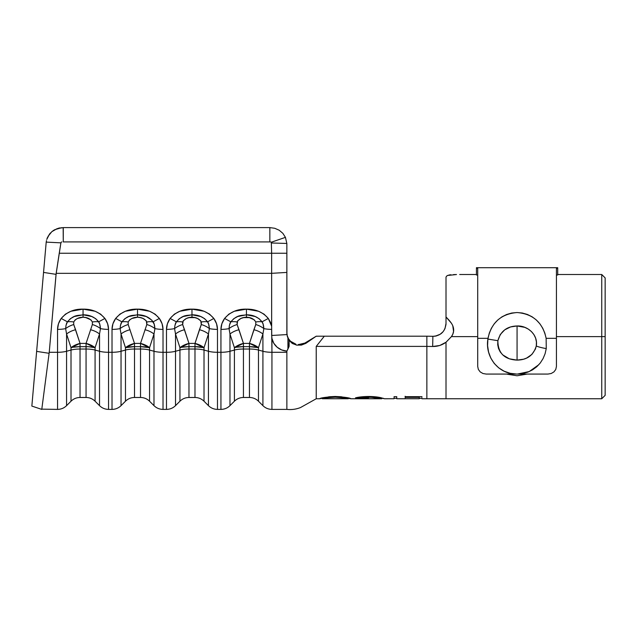 <?xml version="1.0" encoding="UTF-8"?>
<svg xmlns="http://www.w3.org/2000/svg" width="637" height="637" viewBox="0 0 637 637"><rect width="100%" height="100%" fill="white"/><g stroke="black" fill="none" stroke-linecap="round" stroke-linejoin="round"><path stroke-width="0.96" d="M601.742 336.631L601.742 398.754L601.742 336.631L556.427 336.631L601.742 336.631L601.742 274.507L557.709 274.507L601.742 274.507L601.742 336.631L605.15 336.631L601.742 336.631M605.15 395.346L605.15 277.907L601.742 274.507L605.15 277.907L605.15 395.346L601.742 398.754L446.011 398.754L446.011 342.252L446.011 398.754L421.949 398.754M305.856 343.343L316.231 336.201L304.868 343.072L305.856 343.343L301.428 345.079L296.802 345.143L292.526 343.55L289.142 340.453L287.932 338.247L287.932 349.084L286.865 351.106A16.283 15.654 0 0 1 271.943 338.446L271.665 335.484L286.953 334.576L286.865 272.421L271.649 273.329L271.665 335.484L286.953 334.576L287.932 338.167L288.091 345.047L288.696 346.807L289.11 346.385L287.932 349.084L287.932 342.515L288.354 346.289L288.696 346.807L289.11 346.385L286.865 351.106L286.865 409.392L286.865 352.293L271.943 352.293L271.943 338.446L273.791 343.255L277.159 347.229L281.681 349.944L286.865 351.106L286.865 352.293L271.943 352.293L271.649 326.208L270.43 322.234L268.304 318.452L264.037 314.145L258.614 311.27L246.447 309.144L234.289 311.262L228.858 314.137L224.59 318.452L221.867 323.779L220.943 329.385L220.943 352.293L217.48 352.293L217.48 329.385L216.556 323.779L213.833 318.452L209.565 314.145L204.143 311.27L191.976 309.144L179.817 311.262L174.395 314.137L170.119 318.452L167.404 323.779L166.48 329.385L166.48 352.293L163.016 352.293L163.016 329.385L162.093 323.779L159.369 318.452L155.102 314.145L149.679 311.27L137.512 309.144L125.354 311.262L119.931 314.137L115.655 318.452L112.932 323.779L112.016 329.385L112.016 352.293L108.545 352.293L108.545 329.385L107.621 323.779L104.906 318.452L100.638 314.145L95.216 311.27L83.049 309.144L70.89 311.262L65.468 314.137L61.192 318.452L58.469 323.779L57.545 329.385L57.545 352.293L49.24 352.293L41.771 409.392L49.24 352.293L56.175 273.329L271.649 273.329L286.865 272.421L286.865 253.231L271.649 253.231L271.649 273.329L271.649 253.231L59.249 253.231L56.175 273.329L271.649 273.329L271.649 326.208L268.304 318.452L262.038 321.836L263.081 324.09L263.845 328.588A12.764 3.504 0 0 0 271.665 329.377A12.764 3.504 180 0 1 263.845 328.588L262.914 334.019L262.914 351.266A12.764 3.504 0 0 0 271.943 352.293L271.943 409.392L271.943 352.293A12.764 3.504 180 0 1 262.914 351.266L258.479 350.047L258.479 347.675L262.914 334.019L262.914 351.266L258.479 350.047L258.479 401.214L258.479 394.653L258.479 401.214L262.914 405.65L262.914 351.266L262.914 405.65C265.43 408.094 268.44 409.336 271.943 409.392L286.865 409.392C291.563 409.894 296.109 409.28 300.505 407.553L316.231 398.754L316.231 346.393L324.313 336.201L316.231 336.201L305.856 343.343L301.309 345.103L296.571 345.103L292.152 343.311L289.142 340.453L289.11 346.385L289.142 340.453L287.311 336.4L286.865 333.127L286.849 243.453L285.432 237.354L286.849 243.453L286.865 253.231L271.649 253.231L271.322 242.227L285.432 237.354L282.852 233.325L285.432 237.354L271.322 242.227L271.649 253.231L59.249 253.231L60.897 242.848L56.056 274.348L43.547 272.421L31.85 406.08L41.771 409.392L31.85 406.08L36.739 350.183L36.635 351.385L49.121 353.304L36.635 351.385L43.547 272.421L56.056 274.348L49.24 352.293L57.545 352.293L57.545 409.392L57.545 352.293A12.764 3.504 -0 0 0 66.574 351.266L71.01 350.047L71.01 347.675L66.574 334.019L66.574 401.732M459.675 274.507L463.027 274.507L459.675 274.507M453.496 274.595L456.45 274.531L453.496 274.595M448.806 275.041L450.916 274.754L448.806 275.041M446.011 285.026L446.011 316.987C449.65 320.618 451.912 323.564 452.796 325.818C454.3 329.624 453.847 333.231 451.434 336.631L477.71 336.631L451.434 336.631L446.004 342.252L439.713 345.501L432.666 346.488L426.862 346.393L426.862 398.754M507.474 374.269L517.069 375.766L527.229 374.07L517.077 375.766L507.474 374.269M456.506 274.531L447.262 275.502L446.011 277.015L446.011 323.548L445 328.517L446.011 323.54C445.167 331.582 440.788 335.834 432.881 336.304L426.862 336.201L432.881 336.304L432.666 346.488L432.881 336.304L435.238 336.153M316.119 336.272L318.253 336.201M57.752 262.954L60.897 242.848L46.206 242.116L43.547 272.421L46.206 242.116L60.897 242.848M35.799 360.924L34.151 379.779L35.799 360.924M45.354 251.695L44.813 257.945M49.431 234.201L46.78 239.424M54.822 229.654L61.765 227.664M63.167 227.608L63.27 241.917L269.849 241.917L63.27 241.917L63.27 227.608L269.849 227.608L269.849 241.917L271.004 242.012L269.849 241.917L269.849 227.608L274.73 228.277L269.849 227.608L63.167 227.608L57.099 228.651L51.836 231.669L54.328 229.925M61.232 242.235L61.845 241.885L61.232 242.235M279.181 230.22L282.852 233.325L279.181 230.22L274.73 228.277L279.181 230.22M48.054 236.335L51.836 231.669L48.03 236.383M47.401 237.705L46.883 239.09M476.436 274.507L463.011 274.507L476.436 274.507M434.195 336.272L436.64 335.85M208.45 401.732L208.45 351.266L204.015 350.047L204.015 347.675L208.45 334.019L208.45 351.266L204.015 350.047L204.015 401.214C201.499 398.778 198.489 397.528 194.986 397.48L194.986 349.02L188.966 349.02L188.966 346.647L194.986 346.647L194.986 349.02L188.966 349.02L188.966 397.48C185.463 397.528 182.461 398.778 179.945 401.214L179.945 350.047L175.509 351.266L179.945 350.047L179.945 347.675L175.509 334.019L175.509 351.266A12.764 3.504 180 0 1 166.48 352.293L166.48 409.392L166.48 352.293L163.016 352.293L163.016 409.392L163.016 329.385C162.992 325.555 161.782 321.908 159.369 318.452C153.891 312.122 146.606 309.017 137.512 309.144C128.555 308.897 121.269 312.003 115.655 318.452C113.243 321.908 112.032 325.555 112.016 329.385L112.016 352.293L108.545 352.293L108.545 409.392L108.545 329.385C108.529 325.555 107.319 321.908 104.906 318.452C99.428 312.122 92.142 309.017 83.049 309.144C74.091 308.897 66.805 312.003 61.192 318.452C58.779 321.908 57.569 325.555 57.545 329.385L57.545 352.293A12.764 3.504 180 0 0 66.574 351.266L66.574 334.019L65.643 328.588A12.764 3.504 180 0 1 57.545 329.385A12.764 3.504 0 0 0 65.643 328.588L66.009 325.34L67.45 321.836L61.192 318.452L67.45 321.836L70.42 318.659L74.29 316.533L83.049 314.805L83.049 309.144L83.049 314.805L91.784 316.525L95.661 318.659L98.639 321.836L104.906 318.452L98.639 321.836L99.691 324.09L100.455 328.588A12.764 3.504 -0 0 0 108.545 329.385A12.764 3.504 180 0 1 100.455 328.588L99.523 334.019L99.523 351.266L95.08 350.047L95.08 347.675L99.523 334.019L99.523 351.266L95.08 350.047L95.08 401.214L95.08 394.653L95.08 401.214L99.523 405.65L99.523 351.266A12.764 3.504 0 0 0 108.545 352.293A12.764 3.504 180 0 1 99.523 351.266L99.523 405.65C102.039 408.094 105.041 409.336 108.545 409.392L112.016 409.392L112.016 352.293L112.016 409.392C115.52 409.336 118.522 408.094 121.038 405.65L121.038 401.732M32.232 401.732L32.551 398.109M229.973 401.732L229.973 351.266L229.973 405.65L234.408 401.214L234.408 350.047A12.764 3.504 180 0 1 243.438 349.02A12.764 3.504 -0 0 0 234.408 350.047L234.408 347.675A12.764 3.504 180 0 1 243.438 346.647L243.438 397.48L249.457 397.48L249.457 349.02A12.764 3.504 180 0 1 258.479 350.047A12.764 3.504 0 0 0 249.457 349.02L249.457 346.647A12.764 3.504 180 0 1 258.479 347.675L258.479 401.214C255.963 398.778 252.953 397.528 249.457 397.48L249.457 349.02L243.438 349.02L243.438 346.647L249.457 346.647L249.457 349.02L243.438 349.02L243.438 397.48C239.934 397.528 236.924 398.778 234.408 401.214L234.408 350.047L229.973 351.266L234.408 350.047L234.408 347.675L229.973 334.019L229.973 351.266A12.764 3.504 180 0 1 220.943 352.293L220.943 409.392L220.943 352.293L217.48 352.293L217.48 409.392L217.48 329.385C217.464 325.555 216.246 321.908 213.833 318.452C208.355 312.122 201.069 309.017 191.976 309.144C183.018 308.897 175.732 312.003 170.119 318.452C167.714 321.908 166.496 325.555 166.48 329.385L166.48 352.293A12.764 3.504 0 0 0 175.509 351.266L175.509 401.732M255.755 324.544L249.457 343.407L243.438 343.407L237.131 324.544L237.649 320.841L240.897 318.468L243.605 317.624L249.282 317.616L254.338 319.878L255.779 321.972L255.755 324.544A12.764 6.402 -158.4 0 1 263.845 328.588L262.914 334.019L258.479 347.675L249.457 346.647L249.457 343.407L258.479 347.675A12.764 6.513 18 0 0 249.457 343.407L249.457 346.647L243.438 346.647L243.438 343.407L249.457 343.407L253.892 329.743A12.764 6.513 -162 0 1 262.914 334.019A12.764 6.513 18 0 0 253.892 329.743L255.755 324.544L255.779 321.972A12.764 6.625 167 0 1 262.038 321.836L268.304 318.452C262.818 312.122 255.533 309.017 246.447 309.144C237.49 308.897 230.204 312.003 224.59 318.452C222.178 321.908 220.959 325.555 220.943 329.385L220.943 352.293A12.764 3.504 0 0 0 229.973 351.266L229.973 334.019L229.041 328.588A12.764 3.504 180 0 1 220.943 329.385A12.764 3.504 0 0 0 229.041 328.588L229.408 325.34L230.849 321.836L224.59 318.452L230.849 321.836L233.819 318.659L237.681 316.533L246.447 314.805L246.447 309.144L246.447 314.805L255.182 316.525L259.06 318.659L262.038 321.836C262.97 322.887 263.575 325.141 263.845 328.588A12.764 6.402 21.6 0 0 255.755 324.544M262.914 401.732L262.914 405.65M236.343 347.245L234.408 347.675L243.438 343.407L243.438 346.647L236.343 347.245M243.438 343.407A12.764 6.513 -18 0 0 234.408 347.675L229.973 334.019A12.764 6.513 162 0 1 238.994 329.743L243.438 343.407M229.973 334.019L229.041 328.588A12.764 6.402 158.4 0 1 237.131 324.544L238.994 329.743A12.764 6.513 -18 0 0 229.973 334.019M246.447 314.805C253.104 314.789 258.303 317.13 262.038 321.836A12.764 6.625 -13 0 0 255.779 321.972C253.868 318.882 250.755 317.298 246.447 317.226L246.447 314.805L246.447 317.226C242.132 317.298 239.018 318.882 237.107 321.972L237.131 324.544A12.764 6.402 -21.6 0 0 229.041 328.588C229.32 325.125 229.925 322.879 230.849 321.836A12.764 6.625 -167 0 1 237.107 321.972A12.764 6.625 13 0 0 230.849 321.836C237.561 314.137 241.757 315.785 246.447 314.805M66.574 405.65L71.01 401.214L71.01 350.047A12.764 3.504 180 0 1 80.039 349.02A12.764 3.504 -0 0 0 71.01 350.047L71.01 347.675A12.764 3.504 180 0 1 80.039 346.647L80.039 397.48L86.059 397.48L86.059 349.02A12.764 3.504 180 0 1 95.08 350.047L95.08 401.214C92.572 398.778 89.562 397.528 86.059 397.48L86.059 343.407L92.357 324.544L86.059 343.407L80.039 343.407L73.733 324.544L73.717 321.972L75.158 319.878L77.507 318.468L83.049 317.226L85.884 317.616L90.94 319.878L92.381 321.972L92.357 324.544A12.764 6.402 -158.4 0 1 100.455 328.588L99.523 334.019L95.08 347.675L95.08 350.047A12.764 3.504 0 0 0 86.059 349.02L80.039 349.02L80.039 346.647L86.059 346.647L86.059 349.02L80.039 349.02L80.039 397.48C76.536 397.528 73.526 398.778 71.01 401.214L71.01 350.047L66.574 351.266L66.574 405.65C64.058 408.094 61.048 409.336 57.545 409.392L41.819 409.137M121.038 405.65L121.038 351.266L121.038 405.65L125.473 401.214L125.473 350.047A12.764 3.504 180 0 1 134.503 349.02A12.764 3.504 -0 0 0 125.473 350.047L121.038 351.266L121.038 334.019L120.106 328.588L120.473 325.34L121.922 321.836L124.892 318.659L128.754 316.533L137.512 314.805L146.247 316.525L151.773 320.116L154.154 324.09L154.918 328.588L153.987 334.019A12.764 6.513 18 0 0 144.957 329.743A12.764 6.513 -162 0 1 153.987 334.019L149.552 347.675A12.764 6.513 18 0 0 140.522 343.407L140.522 346.647L134.503 346.647L134.503 397.48L140.522 397.48L140.522 349.02A12.764 3.504 180 0 1 149.552 350.047A12.764 3.504 0 0 0 140.522 349.02L134.503 349.02L134.503 397.48C130.999 397.528 127.989 398.778 125.473 401.214L125.473 347.675L121.038 334.019L121.038 351.266L125.473 350.047L125.473 347.675A12.764 3.504 180 0 1 134.503 346.647L134.503 343.407L140.522 343.407L149.552 347.675L140.522 346.647A12.764 3.504 180 0 1 149.552 347.675L149.552 401.214C147.036 398.778 144.026 397.528 140.522 397.48L140.522 346.647L140.522 349.02L134.503 349.02L134.503 346.647L140.522 346.647L140.522 343.407L146.821 324.544L140.522 343.407L134.503 343.407L128.204 324.544L128.18 321.972L129.622 319.878L131.97 318.468L137.512 317.226L140.355 317.616L143.054 318.468L146.311 320.841L146.821 324.544A12.764 6.402 -158.4 0 1 154.918 328.588A12.764 3.504 0 0 0 163.016 329.385A12.764 3.504 180 0 1 154.918 328.588L153.987 334.019L153.987 351.266L149.552 350.047L149.552 347.675L153.987 334.019L153.987 351.266L149.552 350.047L149.552 401.214L149.552 394.653L149.552 401.214L153.987 405.65L153.987 351.266A12.764 3.504 0 0 0 163.016 352.293A12.764 3.504 180 0 1 153.987 351.266L153.987 405.65C156.503 408.094 159.513 409.336 163.016 409.392L166.48 409.392C169.983 409.336 172.993 408.094 175.509 405.65L175.509 334.019L174.57 328.588A12.764 3.504 180 0 1 166.48 329.385A12.764 3.504 0 0 0 174.57 328.588L174.944 325.34L176.385 321.836L170.119 318.452L176.385 321.836L179.355 318.659L183.217 316.533L191.976 314.805L191.976 309.144L191.976 314.805L200.711 316.525L204.596 318.659L207.574 321.836L213.833 318.452L207.574 321.836L208.618 324.09L209.382 328.588A12.764 3.504 0 0 0 217.48 329.385A12.764 3.504 180 0 1 209.382 328.588L208.45 334.019L208.45 351.266A12.764 3.504 0 0 0 217.48 352.293A12.764 3.504 180 0 1 208.45 351.266L208.45 405.65C210.966 408.094 213.976 409.336 217.48 409.392L220.943 409.392C224.447 409.336 227.457 408.094 229.973 405.65M201.292 324.544L194.986 343.407L188.966 343.407L182.668 324.544L183.185 320.841L186.434 318.468L189.141 317.624L194.818 317.616L197.518 318.468L200.774 320.841L201.292 324.544A12.764 6.402 -158.4 0 1 209.382 328.588L208.45 334.019L204.015 347.675L204.015 350.047A12.764 3.504 0 0 0 194.986 349.02L194.986 346.647A12.764 3.504 180 0 1 204.015 347.675L194.986 346.647L194.986 343.407L204.015 347.675A12.764 6.513 18 0 0 194.986 343.407L194.986 346.647L188.966 346.647L188.966 349.02A12.764 3.504 -0 0 0 179.945 350.047L179.945 347.675A12.764 3.504 180 0 1 188.966 346.647L188.966 343.407L194.986 343.407L199.429 329.743A12.764 6.513 -162 0 1 208.45 334.019A12.764 6.513 18 0 0 199.429 329.743L201.292 324.544L201.308 321.972A12.764 6.625 167 0 1 207.574 321.836C208.506 322.887 209.103 325.141 209.382 328.588A12.764 6.402 21.6 0 0 201.292 324.544M175.509 405.65L179.945 401.214L179.945 350.047A12.764 3.504 180 0 1 188.966 349.02L188.966 397.48L194.986 397.48L194.986 349.02A12.764 3.504 180 0 1 204.015 350.047L204.015 401.214L204.015 394.653L204.015 401.214L208.45 405.65M153.987 401.732L153.987 405.65M99.523 401.732L99.523 405.65M121.038 351.266A12.764 3.504 180 0 1 112.016 352.293A12.764 3.504 0 0 0 121.038 351.266M120.106 328.588A12.764 3.504 180 0 1 112.016 329.385A12.764 3.504 0 0 0 120.106 328.588A12.764 6.402 158.4 0 1 128.204 324.544L134.503 343.407L134.503 346.647L125.473 347.675L134.503 343.407A12.764 6.513 -18 0 0 125.473 347.675L121.038 334.019A12.764 6.513 162 0 1 130.067 329.743A12.764 6.513 -18 0 0 121.038 334.019L120.106 328.588C120.393 325.125 120.99 322.879 121.922 321.836L115.655 318.452L121.922 321.836A12.764 6.625 -167 0 1 128.18 321.972L128.204 324.544A12.764 6.402 -21.6 0 0 120.106 328.588M137.512 314.805L137.512 309.144L137.512 314.805C144.177 314.789 149.376 317.13 153.111 321.836L159.369 318.452L153.111 321.836C154.035 322.887 154.64 325.141 154.918 328.588A12.764 6.402 21.6 0 0 146.821 324.544L146.844 321.972A12.764 6.625 167 0 1 153.111 321.836A12.764 6.625 -13 0 0 146.844 321.972C144.941 318.882 141.828 317.298 137.512 317.226L137.512 314.805L137.512 317.226C133.197 317.298 130.091 318.882 128.18 321.972A12.764 6.625 13 0 0 121.922 321.836C128.634 314.137 132.83 315.785 137.512 314.805M86.059 346.647A12.764 3.504 180 0 1 95.08 347.675L88.551 346.719L80.039 346.647L80.039 343.407L86.059 343.407L95.08 347.675A12.764 6.513 18 0 0 86.059 343.407L86.059 346.647M181.879 347.245L179.945 347.675L188.966 343.407L188.966 346.647L181.879 347.245M188.966 343.407A12.764 6.513 -18 0 0 179.945 347.675L175.509 334.019A12.764 6.513 162 0 1 184.531 329.743L188.966 343.407M175.509 334.019L174.57 328.588A12.764 6.402 158.4 0 1 182.668 324.544L184.531 329.743A12.764 6.513 -18 0 0 175.509 334.019M191.976 314.805C198.64 314.789 203.84 317.13 207.574 321.836A12.764 6.625 -13 0 0 201.308 321.972C199.405 318.882 196.292 317.298 191.976 317.226L191.976 314.805L191.976 317.226C187.668 317.298 184.555 318.882 182.644 321.972L182.668 324.544A12.764 6.402 -21.6 0 0 174.57 328.588C174.857 325.125 175.462 322.879 176.385 321.836A12.764 6.625 -167 0 1 182.644 321.972A12.764 6.625 13 0 0 176.385 321.836C183.098 314.137 187.294 315.785 191.976 314.805M90.494 329.743A12.764 6.513 -162 0 1 99.523 334.019A12.764 6.513 18 0 0 90.494 329.743M72.944 347.245L71.01 347.675L80.039 343.407L80.039 346.647L72.944 347.245M80.039 343.407A12.764 6.513 -18 0 0 71.01 347.675L66.574 334.019A12.764 6.513 162 0 1 75.604 329.743L80.039 343.407M98.639 321.836C99.571 322.887 100.176 325.141 100.455 328.588A12.764 6.402 21.6 0 0 92.357 324.544L92.381 321.972A12.764 6.625 167 0 1 98.639 321.836A12.764 6.625 -13 0 0 92.381 321.972C90.47 318.882 87.365 317.298 83.049 317.226L83.049 314.805C89.713 314.789 94.913 317.13 98.639 321.836M66.574 334.019L65.643 328.588A12.764 6.402 158.4 0 1 73.733 324.544L75.604 329.743A12.764 6.513 -18 0 0 66.574 334.019M65.643 328.588C65.922 325.125 66.527 322.879 67.45 321.836A12.764 6.625 -167 0 1 73.717 321.972L73.733 324.544A12.764 6.402 -21.6 0 0 65.643 328.588M83.049 317.226C78.733 317.298 75.62 318.882 73.717 321.972A12.764 6.625 13 0 0 67.45 321.836C74.171 314.137 78.367 315.785 83.049 314.805L83.049 317.226M288.585 338.86L287.319 335.946L286.865 332.697L287.319 335.946L288.585 338.86L290.528 341.257L295.815 344.147L292.781 342.929M298.339 344.513L303.108 343.813M298.841 344.529L304.868 343.072L316.231 336.209L320.284 336.201M319.702 398.754L316.231 398.754L316.231 346.393L426.862 346.393L426.862 336.201L426.862 346.393L316.231 346.393L324.313 336.201L426.862 336.201L320.268 336.201M419.273 397.854L419.273 398.738L405.148 398.738L405.148 398.308L405.148 398.738L419.273 398.73L405.148 398.738L419.273 398.73L419.273 397.384L405.148 397.384L405.148 396.676L421.941 396.676L421.949 397.265M394.072 397.854L394.072 396.676L396.747 396.676L396.747 397.854M381.619 398.746L371.037 397.273L355.51 397.846L368.465 396.477L378.195 397.185L384.23 398.722M319.909 398.722L329.202 396.771L335.221 396.477L341.241 396.763L348.391 398.324M319.615 398.738C320.459 397.886 325.658 397.138 335.221 396.477C344.784 397.114 350.024 397.87 350.923 398.738L350.621 398.73M446.011 323.58L446.011 316.987L451.49 323.293M445 328.517L443.782 330.746M442.898 331.893L440.151 334.274L435.429 336.121M435.628 336.089L436.711 335.834M445.924 324.997L445.996 324.122M286.849 243.453L271.649 242.992L286.849 243.453L285.432 237.362M46.477 240.603L46.206 242.116M426.862 346.393L432.666 346.488C437.563 346.56 442.006 345.15 446.011 342.26L451.434 336.631L452.819 334.154L453.552 331.399L452.788 325.802M286.865 333.127L286.929 334.314M47.401 237.697L47.608 237.235M49.734 233.819L50.538 232.895M51.812 231.685L53.643 230.339M58.309 228.269L60.085 227.871M42.759 401.732L42.568 403.117M350.923 398.738L348.431 398.324M347.985 398.213L348.256 398.316C347.444 397.719 343.136 397.217 335.333 396.811L347.985 398.213M333.175 396.851L335.333 396.811L335.333 397.225C327.394 397.631 323.047 398.141 322.29 398.738L323.54 397.958L333.175 396.851M320.745 398.324L322.29 398.324C323.063 397.719 327.41 397.217 335.333 396.811L335.333 397.225L327.211 397.751L322.29 398.738L348.256 398.738C347.46 398.141 343.152 397.631 335.333 397.225L344.41 397.91L347.977 398.746M322.29 398.316L322.561 398.738M350.82 398.754L381.738 398.754L381.579 398.213L377.892 397.464L368.481 396.811C376.563 397.193 381.022 397.695 381.858 398.316L381.858 398.738C381.022 398.117 376.563 397.607 368.481 397.225L368.481 396.811L365.471 396.883L357.843 397.703L368.481 396.811L368.481 397.225L355.51 397.846C358.798 397.01 363.122 396.556 368.465 396.477C373.401 396.509 377.494 396.907 380.751 397.663L384.525 398.746M357.843 398.428L368.672 397.727M394.072 396.676L396.747 396.676M394.072 398.746L384.453 398.754M419.273 398.73L419.273 396.97L419.273 397.384L405.148 397.384L405.148 396.676L421.941 396.676M405.148 396.27L405.148 396.97L419.273 396.97L405.148 396.97L405.148 396.27M419.273 398.308L421.941 398.324M546.259 348.574A11.06 1.585 -170.4 0 1 536.274 345.963C533.559 355.223 527.157 359.937 517.069 360.112L517.069 325.969L524.8 327.362L528.32 329.106L531.393 331.519L533.878 334.552L535.606 338.112L536.434 341.989L536.274 345.963L535.399 349.1L531.887 354.427L526.64 358.066L523.582 359.204L517.069 360.112C504.337 359.491 497.943 353.017 497.871 340.691C500.594 331.184 506.996 326.271 517.069 325.969C527.659 325.443 538.305 334.903 536.274 345.963A11.06 1.585 9.6 0 0 546.259 348.574L546.14 338.327C542.676 322.473 532.97 313.874 517.021 312.536C501.096 313.937 491.43 322.537 488.006 338.327L487.886 339.067L497.871 340.691L500.244 334.568L504.719 329.847L510.556 326.94L517.069 325.969L517.069 360.112L509.305 358.806L502.712 354.873L500.228 351.942L498.516 348.487L497.704 344.665L497.871 340.691L487.886 339.067L489.288 333.151L491.366 328.286L494.208 323.859L497.768 320.005L501.932 316.852L506.646 314.495L511.71 313.038L517.021 312.536L522.292 313.014L527.404 314.463L532.118 316.796L536.322 319.957L539.897 323.819L542.756 328.262L544.85 333.159L546.14 338.327L556.427 338.327L556.427 268.265L557.709 268.265L557.709 267.699L476.436 267.699L476.436 268.265L477.71 268.265L477.71 338.327L488.006 338.327L477.71 338.327L477.71 366.474L478.355 369.436L480.194 371.897L482.95 373.513L486.222 374.07L516.711 374.07L510.221 373.306L504.106 371.196L498.707 367.86L494.216 363.424L490.801 358.082L488.579 352.07L487.592 345.652L487.886 339.067C484.884 356.903 498.421 374.309 516.711 374.07L547.916 374.07L551.18 373.513L553.943 371.897L555.783 369.444L556.427 366.474L556.427 338.327L546.14 338.327L546.259 348.574L545.081 353.75L543.074 358.591L540.287 362.963L536.776 366.729L532.604 369.818L527.898 372.112L522.762 373.545L517.435 374.07L547.916 374.07L551.18 373.513L553.943 371.897L555.783 369.444L556.427 366.474L556.427 268.265L557.709 268.265L557.709 275.017L556.427 275.017L557.709 275.017L557.709 268.265M476.436 275.017L477.71 275.017L476.436 275.017L476.436 268.265L476.436 275.017M476.436 268.265L477.71 268.265L477.71 366.474L478.355 369.436L480.194 371.897L482.95 373.513L486.222 374.07L517.435 374.07L529.251 371.546L538.862 364.667M487.56 344.227L487.552 343.574M405.148 398.754L396.747 398.754M349.817 398.324L348.256 398.324M383.434 398.324L381.858 398.324M396.747 398.324L394.072 398.324"/></g></svg>
